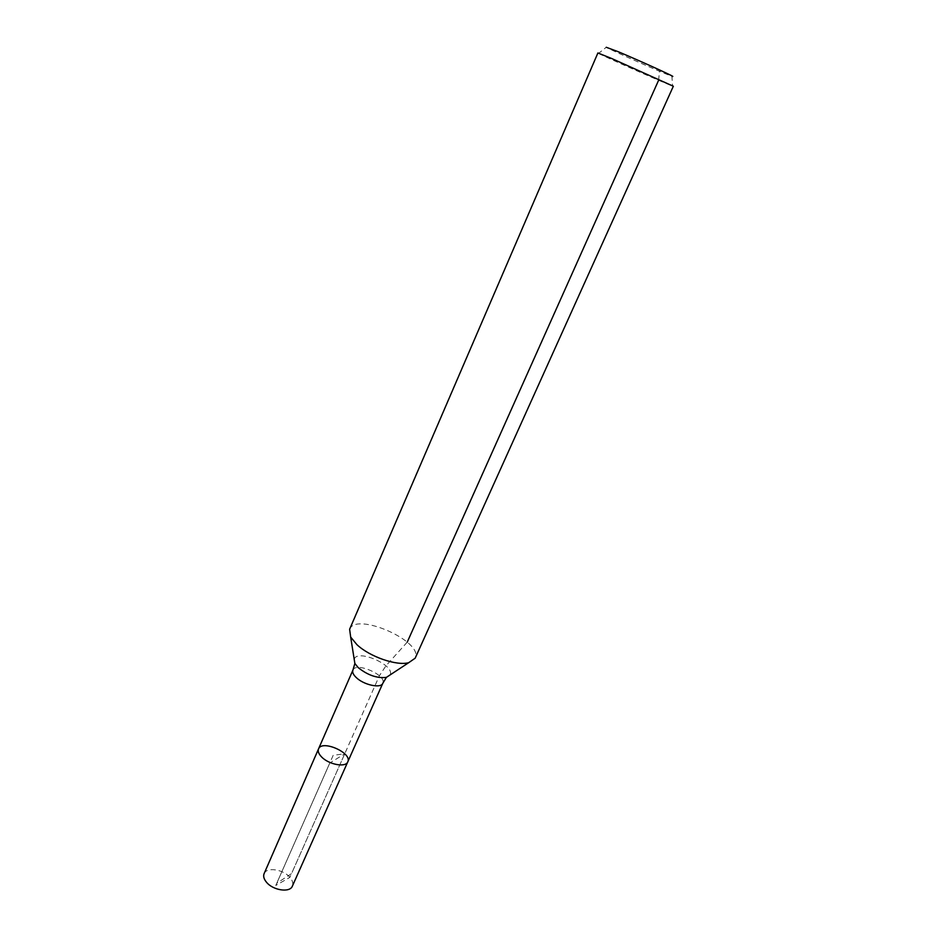 <?xml version="1.0" encoding="UTF-8"?>
<svg xmlns="http://www.w3.org/2000/svg" width="937" height="937" viewBox="0 0 937 937"><rect width="100%" height="100%" fill="white"/><g stroke="black" fill="none" stroke-linecap="round" stroke-linejoin="round"><path stroke-width="0.7" stroke-dasharray="4.68 3.51" d="M318.521 748.921C321.906 739.434 352.511 752.938 347.791 761.828M597.9 52.964L598.556 53.386L606.274 47.272C611.264 50.352 666.254 74.609 671.911 76.213L672.59 86.04L673.34 86.239M598.556 53.386C604.435 56.7 666.172 83.932 672.59 86.04M349.618 629.277C355.837 611.486 424.121 641.611 415.173 658.196M264.105 873.647C266.553 866.807 283.22 869.255 289.884 877.348C292.602 880.534 293.433 883.462 292.379 886.121M407.244 642.126L385.939 665.82L379.38 675.788L289.884 877.348L275.783 885.453L333.197 755.292L344.734 753.805L291.548 873.612L276.755 883.251L329.789 763.023L344.734 753.805M658.606 80.277L659.496 71.247M354.198 659.261C357.02 648.439 396.046 665.645 389.956 675.027M352.909 670.131C355.884 661.545 387.122 675.331 382.8 683.307"/><path stroke-width="1.41" d="M321.461 756.803C318.627 753.817 317.643 751.193 318.521 748.921C321.906 739.434 352.511 752.938 347.791 761.828C345.8 767.801 328.618 764.58 321.461 756.803C318.627 753.817 317.643 751.193 318.521 748.921L264.105 873.647C263.086 876.236 263.883 879.105 266.506 882.256C273.112 890.466 290.001 892.926 292.379 886.121L347.791 761.828C345.8 767.801 328.618 764.58 321.461 756.803M671.911 76.213C679.512 78.849 640.744 61.139 617.998 51.629L606.274 47.272M611.615 58.481L597.9 52.964L349.618 629.277L350.672 637.078L356.938 644.668C369.623 656.732 396.796 666.125 408.708 662.682L415.173 658.196L673.34 86.239L611.615 58.481M658.606 80.277L407.244 642.126M389.956 675.027L386.384 677.381C377.131 678.447 367.761 675.214 358.274 667.683L354.865 663.478L354.198 659.261M408.708 662.682L386.384 677.381L382.8 683.307C381.066 688.718 363.72 684.982 356.201 677.51C353.226 674.628 352.125 672.169 352.909 670.131L318.521 748.921M352.909 670.131L354.865 663.478L350.672 637.078M382.8 683.307L347.791 761.828"/></g></svg>
